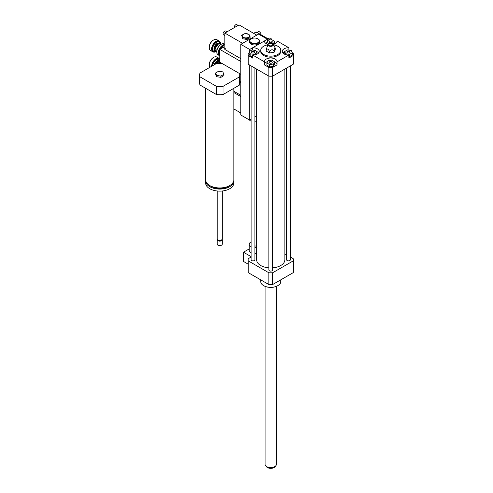 <?xml version="1.0" encoding="UTF-8"?>
<svg xmlns="http://www.w3.org/2000/svg" width="493" height="493" viewBox="0 0 493 493"><rect width="100%" height="100%" fill="white"/><g stroke="black" fill="none" stroke-linecap="round" stroke-linejoin="round"><path stroke-width="0.74" d="M256.631 245.65A3.137 1.812 180 0 1 254.887 246.093M251.122 246.642A5.331 3.075 180 0 1 250.789 246.469A5.331 3.075 180 0 1 249.23 244.288A5.331 3.075 180 0 1 251.122 241.934M256.631 247.122A5.331 3.075 180 0 1 254.887 247.363M251.122 252.786A5.331 3.075 180 0 1 250.789 252.613A5.331 3.075 180 0 1 249.23 250.432L249.23 244.288M256.631 253.266A5.331 3.075 180 0 1 254.887 253.507M251.122 256.643L243.474 252.225L243.474 261.444L248.17 264.156M249.23 248.903L243.474 252.225M251.122 257.026L248.244 258.689A22.573 13.034 0 0 0 248.17 259.78A22.573 13.034 0 0 0 248.244 260.871L268.851 272.765A22.573 13.034 0 0 0 272.635 272.765L293.236 260.871A22.573 13.034 0 0 0 293.317 259.78A22.573 13.034 0 0 0 293.236 258.689L290.359 257.026M287.388 51.525A1.541 0.887 180 0 1 289.071 51.327A1.541 0.887 180 0 1 290.02 52.153A1.541 0.887 180 0 1 288.479 53.041A1.541 0.887 180 0 1 286.938 52.153A1.541 0.887 180 0 1 287.388 51.525M271.834 61.761A1.541 0.887 180 0 1 272.284 62.395A1.541 0.887 180 0 1 270.743 63.283A1.541 0.887 180 0 1 269.203 62.389A1.541 0.887 180 0 1 270.152 61.57A1.541 0.887 180 0 1 271.834 61.761M254.098 52.782A1.541 0.887 180 0 1 252.416 52.973A1.541 0.887 180 0 1 251.467 52.153A1.541 0.887 180 0 1 253.008 51.26A1.541 0.887 180 0 1 254.548 52.153A1.541 0.887 180 0 1 254.098 52.782M289.508 54.372L285.663 53.78L284.634 51.555L287.45 49.929L291.295 50.526L292.324 52.745L289.508 54.372L289.508 56.677L288.873 56.578M285.663 54.618L285.663 53.78M284.855 54.341L284.634 51.555M289.508 56.677L292.324 55.05L292.324 52.745M266.898 62.987L267.927 60.768L271.772 60.171L274.589 61.798L273.56 64.016L269.714 64.614L266.898 62.987L266.898 65.292L269.714 66.919L269.714 64.614M273.56 64.016L273.56 66.321L274.589 64.102L274.589 61.798M273.56 66.321L269.714 66.919M251.972 49.929L255.824 50.526L256.853 52.745L254.037 54.372L250.191 53.78L249.156 51.555L251.972 49.929M256.853 54.242L256.853 52.745M254.037 54.957L254.037 54.372M252.613 56.455L250.191 56.079L250.191 53.78M250.191 56.079L249.156 53.86L249.156 51.555M269.653 42.54A1.541 0.887 180 0 1 269.203 41.911A1.541 0.887 180 0 1 270.743 41.024A1.541 0.887 180 0 1 272.284 41.911A1.541 0.887 180 0 1 271.335 42.731A1.541 0.887 180 0 1 269.653 42.54M274.367 44.099L274.589 41.313L273.56 43.538L272.857 43.649M273.56 44.376L273.56 43.538M268.747 43.575L266.898 42.509L267.927 40.284L271.772 39.693L274.589 41.313M266.898 44L266.898 42.509M292.324 52.837L293.236 53.361A22.573 13.034 180 0 1 293.317 54.458A22.573 13.034 180 0 1 293.236 55.549L288.873 58.069L288.873 54.994A6.273 3.624 180 0 1 282.212 51.383A6.273 3.624 180 0 1 288.873 47.772L288.873 50.15M284.634 51.599A6.273 3.624 0 0 0 282.803 52.917M264.482 61.853A6.273 3.624 180 0 1 264.47 61.625A6.273 3.624 180 0 1 270.743 58.001A6.273 3.624 180 0 1 277.017 61.625A6.273 3.624 180 0 1 277.004 61.853L277.004 64.922L272.635 67.442A22.573 13.034 180 0 1 268.851 67.442L264.482 64.922L264.482 61.853L252.613 54.994L252.613 58.069L248.244 55.549A22.573 13.034 180 0 1 248.17 54.458A22.573 13.034 180 0 1 248.244 53.361L249.156 52.837M277.004 64.472A6.273 3.624 0 0 0 274.589 61.835M267.551 61.582A6.273 3.624 0 0 0 264.482 64.472M252.613 50.027L252.613 47.772A6.273 3.624 180 0 1 259.275 51.383A6.273 3.624 180 0 1 252.613 54.994M258.683 52.917A6.273 3.624 0 0 0 256.2 51.34M274.589 42.595L275.79 43.292M277.004 41.369L277.004 40.919L288.873 47.772M293.317 54.458L293.317 63.159A22.573 13.034 180 0 1 293.236 64.25L293.236 55.549M288.873 54.994L277.004 61.853M293.236 64.25L272.635 76.15L272.635 67.442M252.613 47.772L264.482 40.919L264.482 41.369M265.696 43.292L266.898 42.595M277.004 40.919A6.273 3.624 180 0 1 277.017 41.141A6.273 3.624 180 0 1 273.51 44.395M267.976 44.395A6.273 3.624 180 0 1 264.47 41.141A6.273 3.624 180 0 1 264.482 40.919M269.523 51.58C271.039 49.442 272.555 49.208 274.071 50.878C274.478 48.098 274.884 47.223 275.291 48.252L275.291 49.657L274.071 52.283L269.523 52.985L266.195 51.062L266.195 49.657C267.305 48.394 268.414 49.035 269.523 51.58L269.523 52.985M268.013 44.308A2.822 1.627 180 0 1 270.01 43.156A2.822 1.627 180 0 1 272.74 43.575A2.822 1.627 180 0 1 273.467 44.308A2.822 1.627 180 0 1 270.743 46.354A2.822 1.627 180 0 1 268.013 44.308L266.195 49.657M274.071 50.878L274.071 52.283M275.285 48.246L273.467 44.308M272.118 43.932A1.947 1.122 180 0 1 272.432 45.282A1.947 1.122 180 0 1 270.743 45.849A1.947 1.122 180 0 1 269.055 45.282A1.947 1.122 180 0 1 269.566 43.834A1.947 1.122 180 0 1 272.118 43.932M273.707 44.826A10.033 5.793 180 0 1 277.836 46.262A10.033 5.793 180 0 1 280.776 50.36A10.033 5.793 180 0 1 270.743 56.153A10.033 5.793 180 0 1 260.711 50.36A10.033 5.793 180 0 1 267.779 44.826M280.776 50.36L280.776 51.383A10.033 5.793 180 0 1 270.743 57.176A10.033 5.793 180 0 1 260.711 51.383L260.711 50.36M268.864 76.15L268.864 270.022A1.88 1.085 180 0 0 269.412 270.786A1.88 1.085 180 0 0 271.464 271.021A1.88 1.085 180 0 0 272.623 270.022L272.623 76.15A22.573 13.034 180 0 1 268.851 76.15L248.244 64.25A22.573 13.034 180 0 1 248.17 63.159L248.17 54.458M268.851 76.15L268.851 67.442M248.244 64.25L248.244 55.549M280.776 279.845L280.776 281.54A10.033 5.793 180 0 1 277.836 285.638A10.033 5.793 180 0 1 263.65 285.638A10.033 5.793 180 0 1 260.711 281.54L260.711 279.845M277.725 285.7A9.718 5.614 180 0 1 277.614 285.761L277.614 285.761A9.718 5.614 180 0 1 263.872 285.761A9.718 5.614 180 0 1 263.761 285.7M286.599 254.85L284.855 253.846M268.864 267.853A14.112 8.147 180 0 1 260.766 265.542A14.112 8.147 180 0 1 256.631 259.78L256.631 69.094M284.855 69.094L284.855 259.78A14.112 8.147 180 0 1 272.623 267.853M254.887 68.089L254.887 259.78A1.88 1.085 180 0 1 253.729 260.785A1.88 1.085 180 0 1 251.676 260.544A1.88 1.085 180 0 1 251.122 259.78L251.122 65.914M290.359 65.914L290.359 259.78A1.88 1.085 180 0 1 289.2 260.785A1.88 1.085 180 0 1 287.148 260.544A1.88 1.085 180 0 1 286.599 259.78L286.599 68.089M293.236 260.871L293.236 272.647A22.573 13.034 0 0 0 293.317 271.557L293.317 259.78M248.17 259.78L248.17 271.557A22.573 13.034 0 0 0 248.244 272.647L268.851 284.541A22.573 13.034 0 0 0 272.635 284.541L293.236 272.647M248.244 260.871L248.244 272.647M268.851 272.765L268.851 284.541M272.635 272.765L272.635 284.541M265.098 286.365L265.098 464.332A5.645 3.26 0 0 0 265.591 465.663L266.417 466.729A4.739 2.736 0 0 0 270.743 468.35A4.739 2.736 0 0 0 275.069 466.729L275.895 465.663A5.645 3.26 0 0 0 276.388 464.332L276.388 286.365M265.591 465.663A5.645 3.26 0 0 0 270.743 467.592A5.645 3.26 0 0 0 275.895 465.663M221.03 44.401A5.768 3.334 120 0 0 220.858 44.499A5.768 3.334 120 0 0 216.778 51.562A5.768 3.334 120 0 0 216.784 51.759M216.778 51.562L216.778 51.975A6.273 3.624 -60 0 1 221.209 44.29A6.273 3.624 -60 0 1 224.346 43.982L224.475 44.056M223.816 44.69A6.273 3.624 120 0 0 218.288 52.843A6.273 3.624 120 0 0 219.582 55.715L218.079 54.846A6.273 3.624 -60 0 1 216.778 51.975M219.527 54.865A5.768 3.334 -60 0 1 219.527 50.212L219.749 55.031M219.749 49.898L219.527 50.212M219.558 50.138A5.768 3.334 -60 0 1 219.749 49.682M219.983 49.201A5.768 3.334 -60 0 1 223.046 45.794L220.587 48.85M220.445 44.758A4.388 2.533 120 0 0 219.595 43.409A4.388 2.533 120 0 0 216.211 44.586A4.388 2.533 120 0 0 214.295 49.004A4.388 2.533 120 0 0 215.207 51.013A4.388 2.533 120 0 0 216.797 51.075M216.809 50.939A3.889 2.243 -60 0 1 215.003 49.004A3.889 2.243 -60 0 1 217.277 44.567A3.889 2.243 -60 0 1 220.334 44.838M219.755 45.313L219.163 44.974A2.822 1.627 120 0 0 216.988 45.726A2.822 1.627 120 0 0 215.755 48.567A2.822 1.627 120 0 0 216.341 49.861L216.932 50.2M220.5 44.093A6.273 3.624 120 0 0 220.5 43.883A6.273 3.624 120 0 0 219.206 41.011A6.273 3.624 120 0 0 214.369 42.694A6.273 3.624 120 0 0 211.633 49.004A6.273 3.624 120 0 0 212.933 51.876A6.273 3.624 120 0 0 216.07 51.562A6.273 3.624 120 0 0 216.248 51.457M216.797 51.124A5.768 3.334 -60 0 1 216.421 51.358A5.768 3.334 -60 0 1 212.341 49.004A5.768 3.334 -60 0 1 216.421 41.936A5.768 3.334 -60 0 1 220.5 44.29A5.768 3.334 -60 0 1 220.488 44.734M212.933 51.876L210.536 50.489A6.273 3.624 -60 0 1 209.242 47.624A6.273 3.624 -60 0 1 213.672 39.939A6.273 3.624 -60 0 1 216.809 39.631L219.206 41.011M213.494 40.05A5.768 3.334 120 0 0 213.321 40.143A5.768 3.334 120 0 0 209.242 47.211A5.768 3.334 120 0 0 209.242 47.408M209.242 47.211L209.242 47.624M220.161 62.377A5.768 3.334 120 0 0 219.12 63.357M219.256 63.357A6.273 3.624 -60 0 1 220.192 62.426M219.749 60.922A4.388 2.533 120 0 0 219.595 60.818A4.388 2.533 120 0 0 214.64 64.577M215.651 63.991A3.889 2.243 -60 0 1 219.749 61.489M219.755 62.722L219.163 62.383A2.822 1.627 120 0 0 216.692 63.486M219.749 58.87A6.273 3.624 120 0 0 219.206 58.42A6.273 3.624 120 0 0 214.412 60.06A6.273 3.624 120 0 0 211.633 66.308M212.366 65.883A5.768 3.334 -60 0 1 215.398 60.091A5.768 3.334 -60 0 1 219.749 59.407M209.889 67.319A6.273 3.624 -60 0 1 209.242 65.027A6.273 3.624 -60 0 1 213.672 57.348A6.273 3.624 -60 0 1 216.809 57.04L219.206 58.42M213.494 57.459A5.768 3.334 120 0 0 213.321 57.552A5.768 3.334 120 0 0 209.242 64.62A5.768 3.334 120 0 0 209.242 64.817M209.242 64.62L209.242 65.027M256.563 32.717L258.338 31.688A2.194 1.269 60 0 1 259.435 31.799A2.194 1.269 60 0 1 260.97 34.732M270.022 39.964L256.107 31.928L253.673 33.333M271.797 39.705A2.194 1.269 -120 0 0 270.521 38.201A2.194 1.269 -120 0 0 269.424 38.09L268.106 38.855M240.812 96.573L233.861 92.555M240.812 112.952L233.861 108.941M240.812 95.291L233.861 91.279M222.824 71.886L223.945 74.307L220.876 76.082L216.68 75.429L215.552 73.007L218.627 71.232L222.824 71.886M220.876 76.082L220.876 77.358L223.945 75.589L223.945 74.307M220.876 77.358L216.68 76.711L216.68 75.429M216.68 76.711L215.552 74.289L215.552 73.007M233.861 88.296L233.861 179.803A14.112 8.147 180 0 1 229.726 185.559A14.112 8.147 180 0 1 214.35 187.328A14.112 8.147 180 0 1 205.636 179.803L205.636 88.296M230.052 185.368A12.855 7.42 180 0 1 228.838 186.175A12.855 7.42 180 0 1 209.445 185.368M233.824 180.364A14.112 8.147 180 0 1 233.861 180.925A14.112 8.147 180 0 1 229.726 186.687A14.112 8.147 180 0 1 214.35 188.455A14.112 8.147 180 0 1 205.636 180.925A14.112 8.147 180 0 1 205.673 180.364M233.861 180.925L233.861 182.977A14.112 8.147 180 0 1 229.726 188.733A14.112 8.147 180 0 1 214.35 190.501A14.112 8.147 180 0 1 205.636 182.977L205.636 180.925M222.257 190.994L222.257 238.914A2.508 1.448 180 0 1 221.523 239.937A2.508 1.448 180 0 1 217.974 239.937A2.508 1.448 180 0 1 217.24 238.914L217.24 190.994M221.339 240.036A2.04 1.177 180 0 1 221.191 240.128L221.523 239.937L221.191 240.128A2.04 1.177 180 0 1 218.307 240.128A2.04 1.177 180 0 1 218.159 240.036M222.164 239.296A2.508 1.448 180 0 1 222.257 239.684A2.508 1.448 180 0 1 221.523 240.707A2.508 1.448 180 0 1 218.787 241.022A2.508 1.448 180 0 1 217.24 239.684A2.508 1.448 180 0 1 217.333 239.296M222.257 239.684L222.257 244.164A2.508 1.448 180 0 1 221.523 245.187A2.508 1.448 180 0 1 217.974 245.187A2.508 1.448 180 0 1 217.24 244.164L217.24 239.684M221.406 245.249A2.194 1.269 180 0 1 221.302 245.317L221.302 245.317A2.194 1.269 180 0 1 218.196 245.317A2.194 1.269 180 0 1 218.091 245.249M240.812 74.295L219.749 62.136L219.749 49.337L240.812 61.496M239.69 73.648A20.065 11.585 180 0 1 239.814 74.936A20.065 11.585 180 0 1 239.549 76.816L223.009 86.367A20.065 11.585 180 0 1 216.489 86.367L199.948 76.816A20.065 11.585 180 0 1 199.683 74.936A20.065 11.585 180 0 1 199.948 73.056L216.489 63.505A20.065 11.585 180 0 1 221.979 63.424M199.683 74.936L199.683 83.132A20.065 11.585 0 0 0 199.948 85.012L216.489 94.564A20.065 11.585 0 0 0 223.009 94.564L239.549 85.012A20.065 11.585 0 0 0 239.814 83.132L239.814 74.936M199.948 76.816L199.948 85.012M216.489 86.367L216.489 94.564M239.549 76.816L239.549 85.012M223.009 94.564L223.009 86.367M220.192 62.395L220.192 63.357M240.812 81.98L239.814 81.4M240.812 82.491L239.814 81.912M223.224 47.328L219.749 49.337M250.678 120.958A5.331 3.075 -0 0 0 250.789 121.019A5.331 3.075 -0 0 0 251.122 121.198A5.645 3.26 -0 0 1 250.567 120.89A5.645 3.26 -0 0 1 249.476 120.009M254.887 121.913A5.331 3.075 -0 0 0 256.631 121.679M254.887 121.839A5.645 3.26 -0 0 0 256.631 121.617M251.122 38.904A5.016 2.896 0 0 0 251.011 38.965A5.016 2.896 0 0 0 249.538 41.018A5.016 2.896 0 0 0 254.561 43.914A5.016 2.896 0 0 0 259.577 41.018A5.016 2.896 0 0 0 258.104 38.965A5.016 2.896 0 0 0 257.993 38.904M258.104 38.965L257.882 38.842A4.702 2.718 0 0 0 251.233 38.842A4.702 2.718 0 0 0 251.233 42.681A4.702 2.718 0 0 0 257.882 42.681A4.702 2.718 0 0 0 257.882 38.842L258.104 38.965M259.577 41.018L259.577 42.041A5.016 2.896 180 0 1 254.561 44.937A5.016 2.896 180 0 1 249.538 42.041L249.538 41.018M256.631 116.108L254.887 117.118M251.122 119.288L249.68 120.126L240.812 115.005L240.812 44.345L249.68 49.466L267.416 39.224L267.416 41.381M249.68 120.126L249.68 65.082M249.68 51.254L249.68 49.466M240.812 44.345L258.548 34.103L267.416 39.224M244.787 33.647L248.983 34.3L250.105 36.722L247.036 38.491L242.839 37.844L241.712 35.422L244.787 33.647M243.296 37.277A3.697 2.138 0 0 0 249.483 36.322A3.697 2.138 0 0 0 244.953 33.703A3.697 2.138 0 0 0 243.296 37.277M250.105 36.722L250.105 37.696L247.036 39.471L242.839 38.824L242.839 37.844M247.036 39.471L247.036 38.491M242.839 38.824L241.712 35.422M225.301 48.678L223.526 47.655A2.194 1.269 -60 0 1 223.237 45.75A2.194 1.269 -60 0 1 224.851 43.852M234.175 27.694A2.194 1.269 -60 0 1 235.019 25.353A2.194 1.269 -60 0 1 236.813 24.65L238.581 25.673M224.851 33.08L242.587 43.322L256.773 35.126L239.037 24.884L224.851 33.08L224.851 49.466L240.812 58.679M227.045 31.811L225.726 31.053A2.194 1.269 120 0 0 224.032 31.638A2.194 1.269 120 0 0 223.076 33.844A2.194 1.269 120 0 0 223.526 34.849L224.851 35.613M219.434 43.329A4.388 2.533 120 0 0 219.28 43.23A4.388 2.533 120 0 0 215.903 44.407A4.388 2.533 120 0 0 213.987 48.825A4.388 2.533 120 0 0 214.893 50.834A4.388 2.533 120 0 0 215.053 50.915M220.168 43.994A5.331 3.075 120 0 0 216.211 42.429A5.331 3.075 120 0 0 212.656 48.825A5.331 3.075 120 0 0 215.996 51.217M219.434 60.738A4.388 2.533 120 0 0 219.28 60.639A4.388 2.533 120 0 0 214.19 64.836M219.749 60.091A5.331 3.075 120 0 0 215.724 60.183A5.331 3.075 120 0 0 212.68 65.705M220.858 44.499L221.209 44.29M214.893 50.834L215.207 51.013M219.28 43.23L219.595 43.409M220.5 44.29L220.5 43.883M216.421 51.358L216.07 51.562M213.321 40.143L213.672 39.939M219.28 60.639L219.595 60.818M213.321 57.552L213.672 57.348M218.307 240.128L217.974 239.937"/></g></svg>
